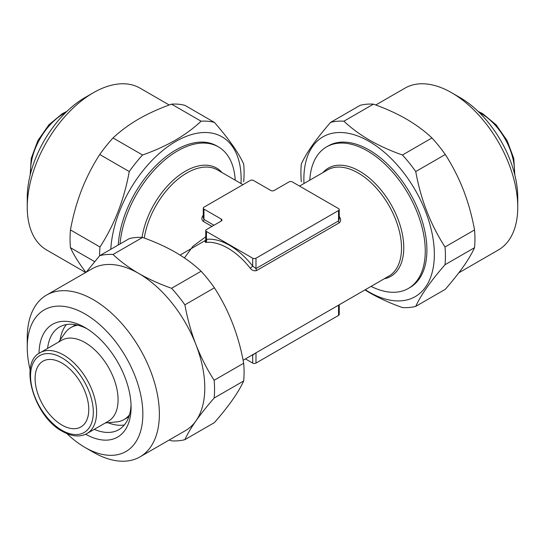 <?xml version="1.0" encoding="UTF-8"?>
<svg xmlns="http://www.w3.org/2000/svg" width="545" height="545" viewBox="0 0 545 545"><rect width="100%" height="100%" fill="white"/><g stroke="black" fill="none" stroke-linecap="round" stroke-linejoin="round"><path stroke-width="0.82" d="M458.801 272.82L498.403 249.951A93.427 53.941 -120 0 0 517.75 207.189L517.75 197.651A81.743 47.197 -120 0 0 459.946 97.535L451.689 92.766A93.427 53.941 -120 0 0 404.976 88.14L375.771 105.001M517.75 207.189A93.427 53.941 -120 0 0 451.689 92.766L459.946 97.535M365.3 289.715A92.255 53.267 -120 0 0 369.115 292.045A92.255 53.267 -120 0 0 434.351 254.386A92.255 53.267 -120 0 0 369.115 141.393A92.255 53.267 -120 0 0 303.987 183.529M415.74 306.372L445.272 289.32C452.425 281.104 458.495 273.474 463.482 266.437C468.359 259.454 472.045 253.2 474.538 247.682L445.013 264.734C430.584 281.261 420.829 295.138 415.74 306.372A102.181 58.996 -120 0 1 402.435 307.557C390.54 303.367 379.593 298.428 369.592 292.726L364.939 289.926M445.013 264.734A102.181 58.996 -120 0 0 445.013 246.987L474.538 229.935C472.031 216.14 468.346 202.883 463.482 190.157C458.495 177.472 452.425 165.591 445.272 154.508A102.181 58.996 -120 0 0 431.967 137.946C424.712 131.086 416.142 124.764 406.27 118.987C396.379 113.333 385.431 108.394 373.427 104.156A102.181 58.996 -120 0 0 360.122 105.342L330.59 122.393C316.059 139.077 306.304 152.954 301.324 164.031A102.181 58.996 -120 0 0 301.324 181.771M445.272 154.508L415.74 171.552C420.72 199.286 430.475 224.431 445.013 246.987M415.74 171.552A102.181 58.996 -120 0 0 402.435 154.998L431.967 137.946M373.427 104.156L343.895 121.201C351.239 128.13 359.802 134.452 369.592 140.167C379.593 145.862 390.54 150.808 402.435 154.998M124.355 424.957A59.269 34.219 60 0 1 107.958 422.702M131.038 404.833A59.269 34.219 60 0 1 118.817 429.664A59.269 34.219 60 0 1 94.299 429.324M39.022 353.426A65.107 37.591 60 0 1 85.054 327.565L85.054 327.565A65.107 37.591 60 0 1 131.086 407.299A65.107 37.591 60 0 1 85.674 434.236M30.173 369.994A81.743 47.197 60 0 1 27.25 347.349A81.743 47.197 60 0 1 85.054 313.975A81.743 47.197 60 0 1 142.858 414.091A81.743 47.197 60 0 1 85.054 447.465L85.054 447.465A81.743 47.197 60 0 1 66.906 433.616M93.311 452.234L85.054 447.465L93.311 452.234A93.427 53.941 60 0 0 140.024 456.86L185.436 430.639A93.427 53.941 60 0 0 195.934 420.904C191.063 427.886 187.378 434.14 184.878 439.658L214.41 422.607C228.839 406.08 238.594 392.202 243.676 380.969L214.144 398.02C206.991 406.236 200.921 413.866 195.934 420.904A93.427 53.941 60 0 0 195.934 344.624C200.928 357.302 206.998 369.19 214.144 380.274L243.676 363.229A102.181 58.996 60 0 1 243.676 380.969M27.25 347.349L27.25 337.811A93.427 53.941 60 0 1 46.598 295.049A93.427 53.941 60 0 1 93.311 299.675A93.427 53.941 60 0 1 154.344 381.997A93.427 53.941 60 0 1 140.024 456.86M46.598 295.049L92.016 268.828A93.427 53.941 60 0 1 138.73 273.454C148.621 279.101 159.569 284.047 171.573 288.285L201.105 271.233A102.181 58.996 60 0 1 214.41 287.794L184.878 304.839C187.391 318.634 191.077 331.898 195.934 344.624A93.427 53.941 60 0 0 138.73 273.454C128.858 267.677 120.288 261.355 113.033 254.488A102.181 58.996 60 0 0 99.728 255.68L129.26 238.628A102.181 58.996 60 0 1 142.565 237.443L113.033 254.488M201.105 271.233C193.761 264.305 185.198 257.989 175.408 252.274C165.408 246.572 154.46 241.633 142.565 237.443M61.932 425.059A37.952 21.916 60 0 1 37.135 391.617A37.952 21.916 60 0 1 42.953 361.199A37.952 21.916 60 0 1 61.932 363.079A37.952 21.916 60 0 1 86.723 396.528A37.952 21.916 60 0 1 80.905 426.939A37.952 21.916 60 0 1 61.932 425.059M309.771 180.184A81.743 47.197 60 0 1 326.591 146.877A81.743 47.197 60 0 1 367.459 150.931A81.743 47.197 60 0 1 420.863 222.966A81.743 47.197 60 0 1 408.334 288.469A81.743 47.197 60 0 1 371.084 286.377M85.054 342.58A46.713 26.971 60 0 1 115.567 383.741A46.713 26.971 60 0 1 108.407 421.176L86.941 433.568A46.713 26.971 60 0 0 94.101 396.14A46.713 26.971 60 0 0 63.581 354.979A46.713 26.971 60 0 0 40.228 352.663L61.694 340.271A46.713 26.971 60 0 1 85.054 342.58M129.519 414.738A53.138 30.677 60 0 1 124.097 419.534A53.138 30.677 60 0 1 116.364 421.932L105.348 422.94M235.229 180.184A81.743 47.197 120 0 0 218.409 146.877A81.743 47.197 120 0 0 177.541 150.931A81.743 47.197 120 0 0 120.043 243.949M218.409 146.877L216.76 145.924A81.743 47.197 120 0 0 175.885 149.977A81.743 47.197 120 0 0 118.245 244.984M339.242 216.515A61.312 35.398 60 0 1 339.365 216.665C341.109 219.131 341.068 221.188 339.242 222.837L256.668 270.511C254.297 271.287 252.137 270.504 250.182 268.154A2.337 0.463 141.8 0 0 252.682 266.055L255.987 268.576L338.561 220.902L339.242 219.158L339.242 209.566A2.337 1.349 0 0 0 338.561 208.612L292.318 181.914A2.337 1.349 0 0 0 289.014 181.914L274.149 190.498A2.337 1.349 180 0 1 270.851 190.498L253.507 180.49A2.337 1.349 0 0 0 250.203 180.49L203.959 207.182A2.337 1.349 0 0 0 203.278 208.136A2.337 1.349 0 0 0 203.959 209.089L221.304 219.104A2.337 1.349 180 0 1 221.985 220.057A2.337 1.349 180 0 1 221.304 221.011L206.439 229.595A2.337 1.349 0 0 0 205.758 230.549A2.337 1.349 0 0 0 206.439 231.502L252.682 258.194A2.337 1.349 0 0 0 255.987 258.194L338.561 210.52A2.337 1.349 0 0 0 339.242 209.566M250.182 268.154A61.312 35.398 -120 0 0 227.912 248.186A61.312 35.398 -120 0 0 205.635 242.436L205.056 241.558M184.435 257.928L192.978 246.224L205.758 236.796M211.951 226.413L203.278 221.406C201.459 219.764 201.418 217.707 203.162 215.234M128.886 416.741A53.138 30.677 60 0 1 128.136 417.204L124.097 419.534M326.591 146.877L328.24 145.924A81.743 47.197 60 0 1 369.115 149.977A81.743 47.197 60 0 1 422.518 222.013A81.743 47.197 60 0 1 409.983 287.515L408.334 288.469M27.25 207.189L27.25 197.651A81.743 47.197 120 0 1 85.054 97.535L93.311 92.766A93.427 53.941 120 0 0 27.25 207.189A93.427 53.941 120 0 0 46.598 249.951L85.654 272.5M169.229 105.001L140.024 88.14A93.427 53.941 120 0 0 93.311 92.766L85.054 97.535M241.013 183.529A92.255 53.267 120 0 0 175.885 141.393A92.255 53.267 120 0 0 110.798 249.29M243.676 181.771A102.181 58.996 120 0 0 243.676 164.031C238.594 152.798 228.839 138.921 214.41 122.393A102.181 58.996 120 0 0 201.105 121.201L171.573 104.156C159.678 108.339 148.731 113.285 138.73 118.987C128.94 124.703 120.377 131.018 113.033 137.946L142.565 154.998A102.181 58.996 120 0 0 129.26 171.552L99.728 154.508C92.575 165.619 86.505 177.5 81.518 190.157C76.641 202.903 72.955 216.167 70.462 229.935L99.987 246.987A102.181 58.996 120 0 0 99.578 255.85M142.565 154.998C154.569 150.761 165.517 145.815 175.408 140.167C185.28 134.39 193.843 128.068 201.105 121.201M94.646 261.648L70.462 247.682C72.969 253.214 76.654 259.468 81.518 266.437L85.865 272.377M70.462 229.935A102.181 58.996 120 0 0 70.462 247.682M113.033 137.946A102.181 58.996 120 0 0 99.728 154.508M99.987 246.987C114.416 224.71 124.171 199.565 129.26 171.552M171.573 104.156A102.181 58.996 120 0 1 184.878 105.342L214.41 122.393M58.642 342.035L65.019 333.002A53.138 30.677 60 0 1 70.966 327.504L74.999 325.167A53.138 30.677 60 0 1 75.775 324.752M60.154 339.896A59.269 34.219 60 0 1 66.395 324.568M70.966 327.504A53.138 30.677 60 0 1 77.826 325.202M245.454 358.91L252.682 363.086A2.337 1.349 0 0 0 255.987 363.086L338.561 315.405A2.337 1.349 0 0 0 339.242 314.451L339.249 304.757M254.862 353.473L252.682 355.224A2.337 1.853 83.5 0 0 252.492 354.843M205.758 230.549L205.758 240.134L206.439 239.357A63.642 36.747 60 0 1 252.682 266.055L252.682 258.194M203.278 208.136L203.278 217.728L203.959 219.472L213.967 225.249M205.635 242.436A2.337 1.853 83.5 0 0 206.439 239.357L206.439 231.502M184.878 439.658A102.181 58.996 60 0 1 171.573 440.844L169.229 439.999M214.144 380.274A102.181 58.996 60 0 1 214.144 398.02M171.573 288.285A102.181 58.996 60 0 1 184.878 304.839M243.676 363.229C238.696 335.495 228.941 310.35 214.41 287.794M86.199 272.187L99.728 255.68M47.585 348.412A59.269 34.219 60 0 1 59.548 327.014A59.269 34.219 60 0 1 87.166 328.839M474.538 247.682A102.181 58.996 -120 0 0 474.538 229.935M343.895 121.201A102.181 58.996 -120 0 0 330.59 122.393M243.111 360.265L388.817 276.138A61.312 35.398 -120 0 0 398.218 227.006A61.312 35.398 -120 0 0 358.167 172.983A61.312 35.398 -120 0 0 327.511 169.945L299.546 186.09M322.933 172.588A62.477 36.072 60 0 1 359.598 171.205A62.477 36.072 60 0 1 401.856 231.741A62.477 36.072 60 0 1 384.239 278.781M142.054 237.409A62.477 36.072 -60 0 1 185.402 171.205A62.477 36.072 -60 0 1 222.067 172.588M242.975 184.66L217.489 169.945A61.312 35.398 120 0 0 186.833 172.983A61.312 35.398 120 0 0 144.275 238.063M61.932 357.84A44.377 25.622 60 0 1 93.311 412.183A44.377 25.622 60 0 1 61.932 430.305A44.377 25.622 60 0 1 30.554 375.955A44.377 25.622 60 0 1 61.932 357.84M479.382 112.645A46.713 26.971 60 0 1 481.419 113.742A46.713 26.971 60 0 1 514.385 173.262M65.618 112.645A46.713 26.971 120 0 0 63.581 113.742A46.713 26.971 120 0 0 30.615 173.262M338.561 305.152L338.561 315.405M255.987 352.826L255.987 363.086M251.674 355.32A63.642 36.747 60 0 0 252.682 355.224L252.682 363.086M221.304 219.104L221.304 221.011M203.959 209.089L203.959 219.472A2.337 1.349 -60 0 1 203.278 221.406M338.561 210.52L338.561 220.902A2.337 1.349 60 0 0 339.242 222.837M255.987 258.194L255.987 268.576A2.337 1.349 60 0 0 256.668 270.511M205.758 240.134L205.24 241.503L205.956 241.04A2.337 1.349 60 0 1 205.758 241.122M40.228 352.663C18.407 362.623 33.947 416.571 62.416 431.374C71.817 436.627 79.992 437.363 86.941 433.568M514.827 175.006L513.778 158.425L507.143 140.658L496.107 124.798L482.584 113.626L478.094 111.384M180.061 255.074L205.751 240.243M30.173 175.006L31.222 158.425L37.857 140.658L48.893 124.798L62.416 113.626L66.906 111.384"/></g></svg>
